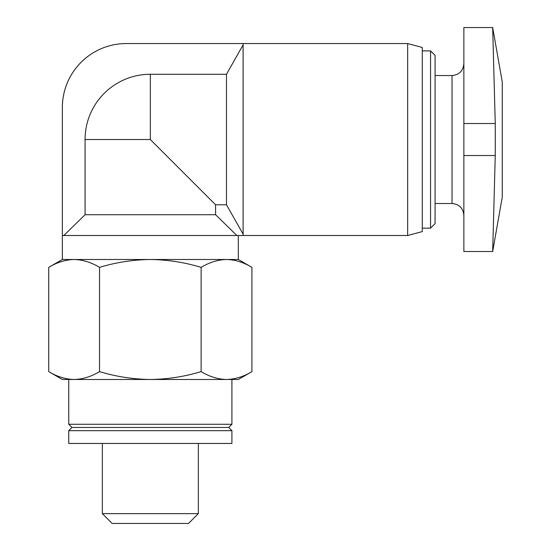 <?xml version="1.0" encoding="UTF-8"?>
<svg xmlns="http://www.w3.org/2000/svg" width="551" height="551" viewBox="0 0 551 551"><rect width="100%" height="100%" fill="white"/><g stroke="black" fill="none" stroke-linecap="round" stroke-linejoin="round"><path stroke-width="0.83" d="M85.074 214.711L63.82 235.511L236.847 235.511L215.586 214.711L85.074 214.711L85.074 139.527A65.252 65.252 0 0 1 150.333 74.275L226.489 74.275L226.489 204.779L243.115 234.168L243.115 43.55L126.337 43.55A63.985 63.985 0 0 0 62.353 107.535L62.353 259.5L226.53 259.5C217.893 259.728 209.428 262.352 201.129 267.359C184.619 262.352 167.69 259.735 150.333 259.5C132.97 259.735 116.041 262.359 99.538 267.359C91.239 262.345 82.774 259.721 74.137 259.5C65.507 259.728 57.035 262.352 48.736 267.359L48.736 371.622C57.035 376.636 65.5 379.26 74.137 379.481C82.767 379.253 91.239 376.636 99.538 371.622C116.047 376.629 132.977 379.246 150.333 379.481C167.69 379.246 184.626 376.629 201.129 371.622C209.421 376.636 217.886 379.26 226.53 379.481C235.16 379.253 243.625 376.636 251.924 371.622C243.632 376.636 235.167 379.26 226.53 379.481L238.314 379.481L251.924 371.622L251.924 267.359C243.632 262.345 235.167 259.721 226.53 259.5L238.314 259.5L251.924 267.359M48.736 371.622L62.353 379.481L226.53 379.481L74.13 379.481M62.353 259.5L48.736 267.359C57.035 262.345 65.5 259.721 74.137 259.5M463.866 155.527L463.866 251.504L492.67 251.504L502.264 197.113L502.264 81.941L492.67 27.55L463.866 27.55L463.866 155.527L495.259 155.527L495.259 123.527L492.67 27.55L495.259 123.527L463.866 123.527M150.333 74.275L150.333 139.527L215.586 204.779L226.489 204.779M243.115 44.886L226.489 74.275M243.115 43.55L407.65 43.55L407.65 235.511L243.115 235.511L243.115 234.168M407.65 43.55L422.28 47.469L422.28 231.592L407.65 235.511M422.28 50.892L430.551 50.892L430.551 228.162L422.28 228.162M430.551 50.892L435.076 55.417L435.076 223.637L430.551 228.162M435.076 75.542L452.034 75.542L452.034 203.512C459.224 204.214 463.171 208.161 463.866 215.351M463.866 63.702C463.171 70.893 459.224 74.84 452.034 75.542M215.586 214.711L215.586 204.779M68.751 443.465L231.916 443.465L231.916 430.668L68.751 430.668L68.751 443.465M68.751 430.668L71.947 427.473L228.713 427.473L231.916 430.668M71.947 427.473L68.751 424.27L231.916 424.27L231.916 379.481M68.751 424.27L68.751 379.481M198.326 513.642L102.341 513.642L112.149 523.45L188.518 523.45L198.326 513.642L198.326 443.465M102.341 513.642L102.341 443.465M495.259 155.527L492.67 251.504L495.259 155.527M62.353 235.511L63.82 235.511M236.847 235.511L243.115 235.511M99.538 267.359L99.538 371.622M201.129 267.359L201.129 371.622M150.333 139.527L85.074 139.527M435.076 203.512L452.034 203.512M228.713 427.473L231.916 424.27M238.314 259.5L238.314 235.511"/></g></svg>
